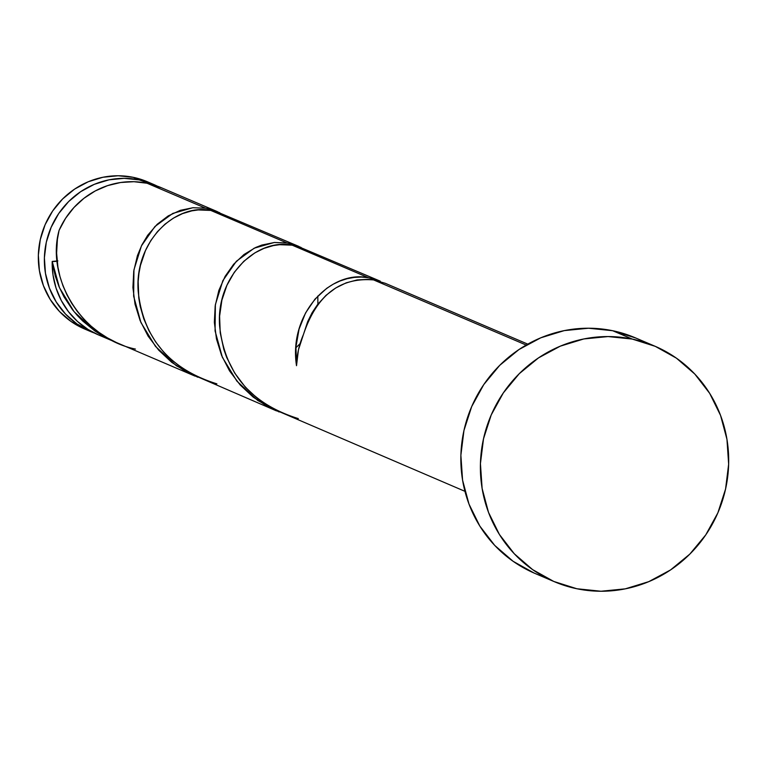 <?xml version="1.0" encoding="UTF-8"?>
<svg xmlns="http://www.w3.org/2000/svg" width="767" height="767" viewBox="0 0 767 767"><rect width="100%" height="100%" fill="white"/><g stroke="black" fill="none" stroke-linecap="round" stroke-linejoin="round"><path stroke-width="1.15" d="M153.371 184.32A80.027 77.151 -66.9 0 1 157.225 186.103L139.258 179.9A80.027 77.151 -66.9 0 1 153.371 184.32L147.331 181.741A80.027 77.151 113.1 0 0 133.218 177.321L139.258 179.9L124.168 178.337L108.991 179.833L94.312 184.329L80.698 191.654L68.666 201.529L58.685 213.571L51.14 227.32L46.308 242.238L44.39 257.76L45.454 273.292L49.452 288.229L56.24 302.006L65.55 314.087L77.026 324.01L94.504 333.079A80.027 77.151 -66.9 0 1 90.544 331.526A80.027 77.151 -66.9 0 1 48.321 234.827A80.027 77.151 -66.9 0 1 139.258 179.9L133.218 177.321A80.027 77.151 113.1 0 0 42.281 232.248A80.027 77.151 113.1 0 0 84.504 328.947L70.986 321.431L59.51 311.507L50.2 299.427L43.412 285.65L39.414 270.713L38.35 255.181L40.267 239.659L45.1 224.741L52.645 210.992L62.626 198.95L74.658 189.075L88.272 181.75L102.951 177.254L118.128 175.758L133.218 177.321L147.638 181.875M654.807 346.147L635.258 337.796A128.041 123.439 113.1 0 0 612.67 330.721L632.219 339.062L612.67 330.721A128.041 123.439 113.1 0 0 467.17 418.609A128.041 123.439 113.1 0 0 534.733 573.323L554.273 581.664A128.041 123.439 -66.9 0 1 486.709 426.951A128.041 123.439 -66.9 0 1 632.219 339.062A128.041 123.439 -66.9 0 1 654.807 346.147A128.041 123.439 -66.9 0 1 722.37 500.851A128.041 123.439 -66.9 0 1 576.861 588.749A128.041 123.439 -66.9 0 1 554.273 581.664M527.782 344.134L385.255 283.291L373.625 279.936L526.181 345.045L373.625 279.936L368.198 279.351L357.163 279.926L346.195 282.831L335.687 288.008L326.023 295.314L317.519 304.604L312.111 312.696L307.663 321.641L303.396 334.642A80.027 77.151 113.1 0 0 296.513 365.696L295.947 346.981L299.063 329.139L305.563 312.936L314.988 299.111L326.732 288.306L333.252 284.173L340.078 280.971L347.125 278.699L354.268 277.395L361.391 277.069L368.428 277.712L292.189 245.172L279.648 244.692L273.301 245.603L263.915 248.393L254.884 252.861L243.82 261.269L234.328 272.237L226.888 285.353L221.884 300.185L219.602 316.205L220.215 332.792L223.83 349.426L226.725 357.527L234.712 373.069L245.325 387.134L258.316 399.271L273.282 409.06L464.955 491.331M55.234 275.928L52.204 261.413A80.027 77.151 113.1 0 0 98.358 334.863L113.641 341.382L101.388 335.16L94.84 330.941L82.798 321.085L77.381 315.534L72.443 309.628L63.968 296.819L58.992 286.58L55.234 275.928M57.861 260.914L52.204 261.413L59.481 287.74L74.044 311.642L94.859 330.951L113.641 341.382M217.425 211.663L161.195 187.656A80.027 77.151 113.1 0 0 147.072 183.236A80.027 77.151 113.1 0 0 59.088 230.359L57.41 239.256L56.614 253.11L57.928 267.204L59.989 276.599L62.98 285.803L66.911 294.777L71.743 303.396L77.39 311.536L83.871 319.149L91.081 326.128L98.933 332.379L107.409 337.873L116.373 342.513L195.077 376.137L186.649 372.081L171.712 362.321L158.702 350.155L148.079 336.099L140.121 320.587L135.021 304.173L132.912 287.51L133.755 271.115L137.427 255.622L141.895 244.932L147.686 235.268L157.168 224.309L168.251 215.882L180.37 210.311L193.006 207.723L205.556 208.193L147.072 183.236L205.556 208.193L211.615 209.564L219.745 212.737L212.564 209.851L205.556 208.193L192.757 207.742L172.757 213.427L154.934 226.505L141.425 245.891L133.947 269.831L133.64 296.177L140.917 322.495L155.48 346.396L176.295 365.715L197.685 377.211M298.862 246.428L216.812 211.788L210.752 210.417L286.992 242.957L210.752 210.417L198.212 209.937L191.865 210.848L182.479 213.638L173.447 218.106L165.01 224.156L157.408 231.692L150.821 240.57L145.452 250.588L140.447 265.43L138.952 273.311L138.165 281.441L138.779 298.037L140.217 306.397L143.755 318.736L148.932 330.682L155.682 341.977L163.889 352.369L170.13 358.726L184.138 369.723L191.846 374.306L276.513 410.901L268.086 406.846L253.158 397.076L240.138 384.919L229.515 370.854L221.558 355.351L216.457 338.937L214.348 322.265L215.191 305.87L218.863 290.386L225.124 276.35L233.647 264.241L243.973 254.519L255.641 247.492L261.806 245.066L274.442 242.477L286.992 242.957L293.052 244.328L301.182 247.501L294.001 244.615L286.992 242.957L274.193 242.506L254.193 248.182L236.37 261.269L222.861 280.645L215.383 304.595L215.076 330.932L222.353 357.259L236.917 381.161L257.731 400.47L279.121 411.975M380.298 281.182L368.428 277.712L380.298 281.182L298.258 246.543L292.189 245.172L368.428 277.712C330.328 269.821 288.43 313.933 296.513 365.696L298.44 349.848L303.396 334.642C316.493 295.353 339.896 277.117 373.625 279.936M57.094 261.116A16.002 15.426 -66.9 0 1 52.204 261.413L53.009 274.979L56.068 288.143L61.283 300.52L68.512 311.747L77.525 321.498L88.071 329.484L98.464 334.901M161.501 187.79L147.072 183.236L133.928 181.702L120.659 182.498L107.648 185.604L95.3 190.916L83.948 198.298L73.948 207.512L65.579 218.307L59.088 230.359C45.79 277.683 81.312 337.854 135.433 349.081M534.235 573.112L513.104 561.291L494.734 545.423L479.835 526.085L468.982 504.053L462.578 480.152L460.881 455.301L463.958 430.46L471.686 406.587L483.766 384.593L499.729 365.332L518.981 349.531L540.764 337.816L564.244 330.615L588.529 328.218L612.67 330.721L635.757 338.017M576.861 588.749L553.784 581.453L532.653 569.641L514.283 553.764L499.384 534.436L488.521 512.394L482.127 488.493L480.43 463.642L483.507 438.801L491.225 414.928L503.305 392.944L519.278 373.673L538.52 357.882L560.313 346.157L583.792 338.956L608.068 336.56L632.219 339.062L655.296 346.358L676.427 358.17L694.797 374.047L709.696 393.375L720.558 415.417L726.953 439.318L728.65 464.16L725.572 489.001L717.854 512.874L705.774 534.867L689.801 554.129L670.559 569.929L648.767 581.645L625.287 588.845L601.012 591.242L576.861 588.749M298.305 418.6C250.79 403.73 224.558 372.791 219.602 325.793C215.93 276.849 256.159 237.866 292.189 245.172M216.869 383.845C169.354 368.965 143.122 338.036 138.165 291.038C134.493 242.084 174.723 203.111 210.752 210.417M90.544 331.526L84.504 328.947M295.889 347.815L300.07 343.626M317.893 304.115L317.806 296.033"/></g></svg>

